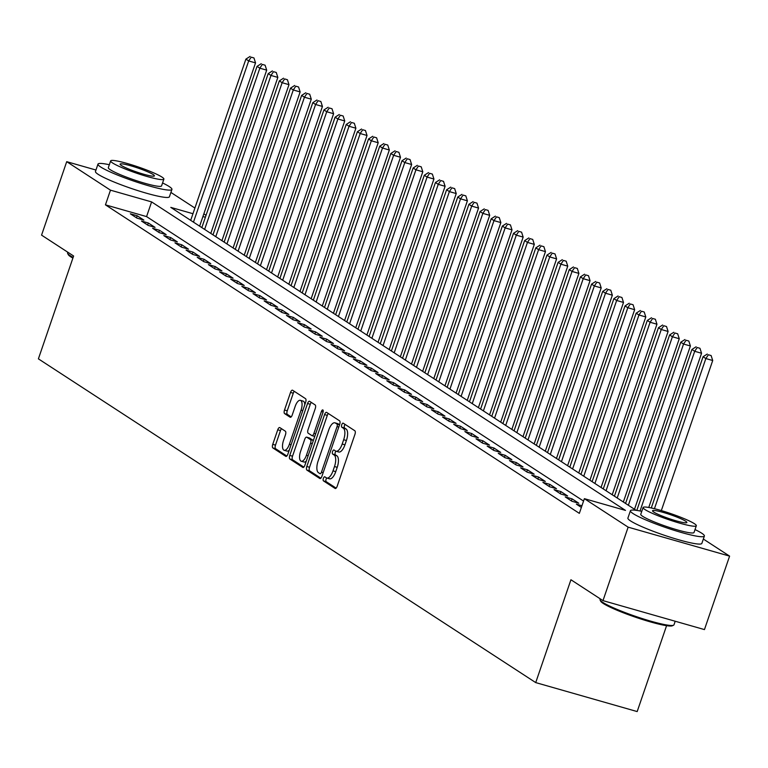 <?xml version="1.0" encoding="UTF-8"?>
<svg xmlns="http://www.w3.org/2000/svg" width="768" height="768" viewBox="0 0 768 768"><rect width="100%" height="100%" fill="white"/><g stroke="black" fill="none" stroke-linecap="round" stroke-linejoin="round"><path stroke-width="1.15" d="M323.386 478.358A2.15 0.883 -74.1 0 0 323.453 480.874L335.088 488.448A3.072 1.258 -74.1 0 0 335.232 488.515A3.072 1.258 -74.1 0 0 337.171 486.269L354.941 434.352A3.072 1.258 -74.1 0 0 354.835 430.762L343.21 423.187A2.15 0.883 -74.1 0 0 343.104 423.139A2.15 0.883 -74.1 0 0 341.75 424.704A2.15 0.883 -74.1 0 0 341.827 427.229L343.334 428.208A9.821 4.022 -74.1 0 1 343.67 439.718L342.192 444.038A9.821 4.022 -74.1 0 1 335.99 451.2A9.821 4.022 -74.1 0 1 335.53 450.989L334.022 450.01A2.15 0.883 -74.1 0 0 333.926 449.962A2.15 0.883 -74.1 0 0 332.563 451.536A2.15 0.883 -74.1 0 0 332.64 454.051L334.147 455.03A9.821 4.022 -74.1 0 1 334.493 466.541L333.005 470.861A9.821 4.022 -74.1 0 1 326.813 478.032A9.821 4.022 -74.1 0 1 326.342 477.811L324.845 476.832A2.15 0.883 -74.1 0 0 324.739 476.794A2.15 0.883 -74.1 0 0 323.386 478.358M326.717 477.994A2.15 0.883 -74.1 0 0 326.122 479.136A2.15 0.883 -74.1 0 0 326.198 481.661L336.134 488.122M345.053 424.387A2.15 0.883 -74.1 0 0 344.496 425.491A2.15 0.883 -74.1 0 0 344.563 428.006L346.07 428.986L343.334 428.208M335.904 451.171A2.15 0.883 -74.1 0 0 335.309 452.314A2.15 0.883 -74.1 0 0 335.386 454.829L336.893 455.808L334.147 455.03M279.83 427.603A3.072 1.258 -74.1 0 0 279.677 427.536A3.072 1.258 -74.1 0 0 277.747 429.773L272.755 444.336A3.072 1.258 -74.1 0 0 272.861 447.936L285.782 456.346A3.072 1.258 -74.1 0 0 285.926 456.413A3.072 1.258 -74.1 0 0 287.866 454.176L305.635 402.259A3.072 1.258 -74.1 0 0 305.53 398.659L292.618 390.25A3.072 1.258 -74.1 0 0 292.474 390.182A3.072 1.258 -74.1 0 0 290.534 392.419L284.506 410.016A3.072 1.258 -74.1 0 0 284.611 413.616L290.141 417.216A3.072 1.258 -74.1 0 0 290.285 417.283A3.072 1.258 -74.1 0 0 292.224 415.037L295.21 406.31A8.208 3.37 -74.1 0 1 300.394 400.33A8.208 3.37 -74.1 0 1 301.066 410.131L289.363 444.307A8.208 3.37 -74.1 0 1 284.179 450.298A8.208 3.37 -74.1 0 1 283.507 440.496L285.456 434.794A3.072 1.258 -74.1 0 0 285.35 431.203L279.83 427.603M703.344 539.04L729.6 556.128L704.448 629.587L602.986 600.624L570.931 579.754L535.718 682.598L38.4 358.848L73.613 256.003L41.558 235.133L66.71 161.674L95.952 170.026M602.986 600.624L628.138 527.155L584.371 498.672L625.507 510.413L151.603 201.907L110.477 190.166L66.71 161.674M583.555 501.072L146.573 216.595L105.446 204.854L579.341 513.36L584.371 498.672M105.446 204.854L110.477 190.166M306.797 466.502A3.072 1.258 -74.1 0 0 306.902 470.093L319.814 478.502A3.072 1.258 -74.1 0 0 319.968 478.57A3.072 1.258 -74.1 0 0 321.898 476.333L339.677 424.416A3.072 1.258 -74.1 0 0 339.571 420.816L326.65 412.406A3.072 1.258 -74.1 0 0 326.506 412.339A3.072 1.258 -74.1 0 0 324.576 414.586L306.797 466.502L309.542 467.28A3.072 1.258 -74.1 0 0 309.648 470.88L320.861 478.186M302.803 467.424L289.882 459.014A3.072 1.258 -74.1 0 1 289.776 455.424L307.555 403.498A3.072 1.258 -74.1 0 1 309.485 401.261A3.072 1.258 -74.1 0 1 309.638 401.328L315.158 404.928A3.072 1.258 -74.1 0 1 315.264 408.528L308.064 429.581A3.072 1.258 -74.1 0 0 308.17 433.181L311.837 435.562A3.072 1.258 -74.1 0 0 311.981 435.629A3.072 1.258 -74.1 0 0 313.91 433.392L321.418 411.475A2.15 0.883 -74.1 0 1 322.781 409.901A2.15 0.883 -74.1 0 1 322.954 412.474L304.877 465.254A3.072 1.258 -74.1 0 1 302.947 467.491A3.072 1.258 -74.1 0 1 302.803 467.424L303.101 467.51M581.952 505.747L576.365 504.154L581.376 507.418M565.219 496.896L571.91 501.254L578.765 503.213L572.074 498.854L565.219 496.896M554.064 489.638L560.755 493.997L567.61 495.955L560.918 491.597L554.064 489.638M542.918 482.381L549.6 486.739L556.464 488.688L549.773 484.339L542.918 482.381M531.763 475.123L538.454 479.472L545.309 481.43L538.618 477.082L531.763 475.123M520.618 467.866L527.299 472.214L534.163 474.173L527.472 469.814L520.618 467.866M509.462 460.598L516.154 464.957L523.008 466.915L516.317 462.557L509.462 460.598M498.307 453.341L504.998 457.699L511.853 459.658L505.171 455.299L498.307 453.341M487.162 446.083L493.853 450.442L500.707 452.4L494.016 448.042L487.162 446.083M476.006 438.826L482.698 443.184L489.552 445.142L482.87 440.784L476.006 438.826M464.861 431.568L471.552 435.926L478.406 437.875L471.715 433.526L464.861 431.568M453.706 424.31L460.397 428.659L467.251 430.618L460.56 426.269L453.706 424.31M442.56 417.053L449.251 421.402L456.106 423.36L449.414 419.002L442.56 417.053M431.405 409.786L438.096 414.144L444.95 416.102L438.259 411.744L431.405 409.786M420.259 402.528L426.95 406.886L433.805 408.845L427.114 404.486L420.259 402.528M409.104 395.27L415.795 399.629L422.65 401.587L415.958 397.229L409.104 395.27M397.958 388.013L404.65 392.371L411.504 394.33L404.813 389.971L397.958 388.013M386.803 380.755L393.494 385.114L400.349 387.062L393.658 382.714L386.803 380.755M375.658 373.498L382.349 377.846L389.203 379.805L382.512 375.456L375.658 373.498M364.502 366.24L371.194 370.589L378.048 372.547L371.357 368.189L364.502 366.24M353.357 358.973L360.048 363.331L366.902 365.29L360.211 360.931L353.357 358.973M342.202 351.715L348.893 356.074L355.747 358.032L349.056 353.674L342.202 351.715M331.056 344.458L337.747 348.816L344.602 350.774L337.91 346.416L331.056 344.458M319.901 337.2L326.592 341.558L333.446 343.517L326.755 339.158L319.901 337.2M308.755 329.942L315.437 334.301L322.301 336.25L315.61 331.901L308.755 329.942M297.6 322.685L304.291 327.034L311.146 328.992L304.454 324.643L297.6 322.685M286.454 315.427L293.136 319.776L300 321.734L293.309 317.376L286.454 315.427M275.299 308.16L281.99 312.518L288.845 314.477L282.154 310.118L275.299 308.16M264.144 300.902L270.835 305.261L277.69 307.219L271.008 302.861L264.144 300.902M252.998 293.645L259.69 298.003L266.544 299.962L259.853 295.603L252.998 293.645M241.843 286.387L248.534 290.746L255.389 292.704L248.707 288.346L241.843 286.387M230.698 279.13L237.389 283.488L244.243 285.437L237.552 281.088L230.698 279.13M219.542 271.872L226.234 276.221L233.088 278.179L226.397 273.83L219.542 271.872M208.397 264.614L215.088 268.963L221.942 270.922L215.251 266.573L208.397 264.614M197.242 257.347L203.933 261.706L210.787 263.664L204.096 259.306L197.242 257.347M186.096 250.09L192.787 254.448L199.642 256.406L192.95 252.048L186.096 250.09M174.941 242.832L181.632 247.19L188.486 249.149L181.795 244.79L174.941 242.832M163.795 235.574L170.486 239.933L177.341 241.891L170.65 237.533L163.795 235.574M152.64 228.317L159.331 232.675L166.186 234.624L159.494 230.275L152.64 228.317M141.494 221.059L148.186 225.408L155.04 227.366L148.349 223.018L141.494 221.059M143.885 220.109L137.194 215.76L130.339 213.802L137.03 218.15L143.885 220.109M535.718 682.598L637.181 711.571L666.586 625.68M729.6 556.128L628.138 527.155M170.899 192.422L194.899 208.042M203.846 213.869L206.054 215.299M192.96 213.715L170.803 207.389L636.144 510.326M205.382 217.258L202.925 216.557M146.573 216.595L151.603 201.907M572.074 498.854L571.373 500.899M560.918 491.597L560.218 493.642M549.773 484.339L549.072 486.384M538.618 477.082L537.917 479.126M527.472 469.814L526.771 471.869M516.317 462.557L515.616 464.611M505.171 455.299L504.461 457.354M494.016 448.042L493.315 450.086M482.87 440.784L482.16 442.829M471.715 433.526L471.014 435.571M460.56 426.269L459.859 428.314M449.414 419.002L448.714 421.056M438.259 411.744L437.558 413.798M427.114 404.486L426.413 406.541M415.958 397.229L415.258 399.274M404.813 389.971L404.112 392.016M393.658 382.714L392.957 384.758M382.512 375.456L381.811 377.501M371.357 368.189L370.656 370.243M360.211 360.931L359.51 362.986M349.056 353.674L348.355 355.728M337.91 346.416L337.21 348.461M326.755 339.158L326.054 341.203M315.61 331.901L314.909 333.946M304.454 324.643L303.754 326.688M293.309 317.376L292.608 319.43M282.154 310.118L281.453 312.173M271.008 302.861L270.298 304.915M259.853 295.603L259.152 297.648M248.707 288.346L247.997 290.39M237.552 281.088L236.851 283.133M226.397 273.83L225.696 275.875M215.251 266.573L214.55 268.618M204.096 259.306L203.395 261.36M192.95 252.048L192.25 254.102M181.795 244.79L181.094 246.845M170.65 237.533L169.949 239.578M159.494 230.275L158.794 232.32M148.349 223.018L147.648 225.062M137.194 215.76L136.493 217.805M329.088 478.598A9.821 4.022 -74.1 0 0 329.549 478.81A9.821 4.022 -74.1 0 0 335.75 471.648L333.005 470.861M336.893 455.808A9.821 4.022 -74.1 0 1 337.229 467.318L335.75 471.648M338.275 451.776A9.821 4.022 -74.1 0 0 338.736 451.987A9.821 4.022 -74.1 0 0 344.938 444.826L342.192 444.038M346.07 428.986A9.821 4.022 -74.1 0 1 346.416 440.496L344.938 444.826M328.349 413.51A3.072 1.258 -74.1 0 0 327.312 415.363L309.542 467.28M319.997 473.683A2.15 0.883 -74.1 0 0 320.102 473.731A2.15 0.883 -74.1 0 0 321.456 472.166L337.056 426.586A2.15 0.883 -74.1 0 0 336.979 424.07L335.395 423.043A9.821 4.022 -74.1 0 0 334.934 422.822A9.821 4.022 -74.1 0 0 328.733 429.984L318.067 461.136A9.821 4.022 -74.1 0 0 318.413 472.646L319.997 473.683M337.171 423.542A9.821 4.022 -74.1 0 1 337.67 423.61A9.821 4.022 -74.1 0 1 338.141 423.821L339.562 424.752M303.84 467.107L292.627 459.802L289.882 459.014M311.328 402.432A3.072 1.258 -74.1 0 0 310.291 404.285L292.522 456.202A3.072 1.258 -74.1 0 0 292.627 459.802M312.134 435.648L314.573 436.349A3.072 1.258 -74.1 0 0 314.717 436.416A3.072 1.258 -74.1 0 0 314.755 436.426L311.981 435.629M300.576 451.43A8.208 3.37 -74.1 0 0 301.248 461.232A8.208 3.37 -74.1 0 0 306.432 455.242L310.56 443.203A3.072 1.258 -74.1 0 0 310.454 439.603L306.787 437.213A3.072 1.258 -74.1 0 0 306.643 437.146A3.072 1.258 -74.1 0 0 304.704 439.392L300.576 451.43M301.248 461.232L303.994 462.01A8.208 3.37 -74.1 0 0 306.317 461.059M313.344 440.525A3.072 1.258 -74.1 0 0 313.19 440.39L310.454 439.603M309.226 437.914A3.072 1.258 -74.1 0 1 309.379 437.933A3.072 1.258 -74.1 0 1 309.523 438L313.19 440.39M284.179 450.298L286.925 451.075A8.208 3.37 -74.1 0 0 289.248 450.125M304.81 404.669A8.208 3.37 -74.1 0 0 303.139 401.107L300.394 400.33M294.307 391.354A3.072 1.258 -74.1 0 0 293.27 393.206L287.251 410.803A3.072 1.258 -74.1 0 0 287.357 414.394L291.187 416.89M281.52 428.707A3.072 1.258 -74.1 0 0 280.483 430.56L275.501 445.123A3.072 1.258 -74.1 0 0 275.606 448.723L286.819 456.019M661.325 510.586L712.714 360.509L705.85 358.55L703.066 356.736L651.293 507.965M654.442 508.704L705.85 358.55L708.384 354.768L711.12 355.555L708.384 354.768M703.066 356.736L707.27 354.048M711.12 355.555L712.714 360.509M673.574 625.2L672.394 625.766A38.141 4.358 -161.1 0 1 640.886 618.998A38.141 4.358 -161.1 0 1 603.254 603.466A38.141 4.358 -161.1 0 1 600.701 601.219L600.115 600.048A39.082 4.464 18.9 0 0 602.736 602.352A39.082 4.464 18.9 0 0 641.29 618.269A39.082 4.464 18.9 0 0 673.574 625.2A39.082 4.464 18.9 0 0 673.987 624.797L675.197 621.245M641.779 511.344A39.082 4.464 18.9 0 0 630.422 510.73A39.082 4.464 18.9 0 0 633.12 513.6A39.082 4.464 18.9 0 0 673.786 530.198A39.082 4.464 18.9 0 0 704.371 536.054A39.082 4.464 18.9 0 0 701.674 533.174A39.082 4.464 18.9 0 0 695.021 529.574M630.422 510.73L627.907 518.083A39.082 4.464 18.9 0 0 630.605 520.954A39.082 4.464 18.9 0 0 671.27 537.542A39.082 4.464 18.9 0 0 701.856 543.398L704.371 536.054M696.326 525.744L694.013 532.502A28.138 3.216 -161.1 0 1 671.99 528.288A28.138 3.216 -161.1 0 1 642.71 516.346A28.138 3.216 -161.1 0 1 640.771 514.282L643.085 507.523A28.138 3.216 18.9 0 0 645.024 509.587A28.138 3.216 18.9 0 0 674.304 521.53A28.138 3.216 18.9 0 0 696.326 525.744A28.138 3.216 18.9 0 0 694.387 523.68A28.138 3.216 18.9 0 0 665.107 511.738A28.138 3.216 18.9 0 0 643.085 507.523M685.613 521.174A18.134 2.074 18.9 0 0 666.739 513.475A18.134 2.074 18.9 0 0 652.55 510.758A18.134 2.074 18.9 0 0 653.798 512.093A18.134 2.074 18.9 0 0 672.672 519.792A18.134 2.074 18.9 0 0 686.861 522.509A18.134 2.074 18.9 0 0 685.613 521.174M600.25 598.838L600.038 599.472A39.082 4.464 18.9 0 0 600.115 600.048M72.893 258.096A38.141 4.358 -161.1 0 1 70.81 256.848A38.141 4.358 -161.1 0 1 68.256 254.602L67.67 253.43A39.082 4.464 18.9 0 0 70.291 255.734A39.082 4.464 18.9 0 0 73.133 257.405M109.334 164.726A39.082 4.464 18.9 0 0 97.978 164.122A39.082 4.464 18.9 0 0 100.675 166.992A39.082 4.464 18.9 0 0 141.341 183.581A39.082 4.464 18.9 0 0 171.926 189.437A39.082 4.464 18.9 0 0 169.229 186.566A39.082 4.464 18.9 0 0 162.576 182.957M97.978 164.122L95.462 171.466A39.082 4.464 18.9 0 0 98.16 174.336A39.082 4.464 18.9 0 0 138.826 190.925A39.082 4.464 18.9 0 0 169.411 196.781L171.926 189.437M163.882 179.136L161.568 185.894A28.138 3.216 -161.1 0 1 139.555 181.68A28.138 3.216 -161.1 0 1 110.275 169.728A28.138 3.216 -161.1 0 1 108.326 167.664L110.64 160.906A28.138 3.216 18.9 0 0 112.589 162.97A28.138 3.216 18.9 0 0 141.869 174.922A28.138 3.216 18.9 0 0 163.882 179.136A28.138 3.216 18.9 0 0 161.942 177.062A28.138 3.216 18.9 0 0 132.662 165.12A28.138 3.216 18.9 0 0 110.64 160.906M153.168 174.557A18.134 2.074 18.9 0 0 134.304 166.858A18.134 2.074 18.9 0 0 120.106 164.141A18.134 2.074 18.9 0 0 121.363 165.475A18.134 2.074 18.9 0 0 140.227 173.174A18.134 2.074 18.9 0 0 154.416 175.891A18.134 2.074 18.9 0 0 153.168 174.557M67.814 252.23L67.594 252.864A39.082 4.464 18.9 0 0 67.67 253.43M648.758 507.466L701.558 353.251L694.704 351.293L691.92 349.478L636.816 510.422M640.032 510.979L694.704 351.293L697.229 347.51L699.974 348.298L697.229 347.51M691.92 349.478L696.115 346.79M699.974 348.298L701.558 353.251M634.512 509.261L690.403 345.984L683.549 344.035L680.765 342.221L625.565 503.434M628.358 505.248L683.549 344.035L686.083 340.253L688.819 341.04L686.083 340.253M680.765 342.221L684.97 339.533M688.819 341.04L690.403 345.984M623.357 501.994L679.258 338.726L672.403 336.768L669.61 334.954L614.419 496.176M617.203 497.99L672.403 336.768L674.928 332.995L677.674 333.782L674.928 332.995M669.61 334.954L673.814 332.266M677.674 333.782L679.258 338.726M612.211 494.736L668.102 331.469L661.248 329.51L658.464 327.696L603.264 488.918M606.058 490.733L661.248 329.51L663.782 325.738L666.518 326.515L663.782 325.738M658.464 327.696L662.669 325.008M666.518 326.515L668.102 331.469M601.056 487.478L656.957 324.211L650.102 322.253L647.309 320.438L592.118 481.661M594.902 483.475L650.102 322.253L652.627 318.48L655.373 319.258L652.627 318.48M647.309 320.438L651.514 317.75M655.373 319.258L656.957 324.211M589.91 480.221L645.802 316.954L638.947 314.995L636.163 313.181L580.963 474.403M583.757 476.218L638.947 314.995L641.482 311.222L644.218 312L641.482 311.222M636.163 313.181L640.358 310.493M644.218 312L645.802 316.954M578.755 472.963L634.656 309.696L627.802 307.738L625.008 305.923L569.818 467.146M572.602 468.96L627.802 307.738L630.326 303.955L633.072 304.742L630.326 303.955M625.008 305.923L629.213 303.235M633.072 304.742L634.656 309.696M567.6 465.706L623.501 302.438L616.646 300.48L613.862 298.666L558.662 459.878M561.446 461.693L616.646 300.48L619.181 296.698L621.917 297.485L619.181 296.698M613.862 298.666L618.058 295.978M621.917 297.485L623.501 302.438M556.454 458.448L612.355 295.181L605.501 293.222L602.707 291.408L547.517 452.621M550.301 454.435L605.501 293.222L608.026 289.44L610.771 290.227L608.026 289.44M602.707 291.408L606.912 288.72M610.771 290.227L612.355 295.181M545.299 451.181L601.2 287.914L594.346 285.955L591.562 284.141L536.362 445.363M539.146 447.178L594.346 285.955L596.88 282.182L599.616 282.97L596.88 282.182M591.562 284.141L595.757 281.453M599.616 282.97L601.2 287.914M534.154 443.923L590.054 280.656L583.2 278.698L580.406 276.883L525.216 438.106M528 439.92L583.2 278.698L585.725 274.925L588.47 275.702L585.725 274.925M580.406 276.883L584.611 274.195M588.47 275.702L590.054 280.656M522.998 436.666L578.899 273.398L572.045 271.44L569.261 269.626L514.061 430.848M516.845 432.662L572.045 271.44L574.57 267.667L577.315 268.445L574.57 267.667M569.261 269.626L573.456 266.938M577.315 268.445L578.899 273.398M511.853 429.408L567.754 266.141L560.899 264.182L558.106 262.368L502.906 423.59M505.699 425.405L560.899 264.182L563.424 260.41L566.17 261.187L563.424 260.41M558.106 262.368L562.31 259.68M566.17 261.187L567.754 266.141M500.698 422.15L556.598 258.883L549.744 256.925L546.96 255.11L491.76 416.333M494.544 418.147L549.744 256.925L552.269 253.142L555.014 253.93L552.269 253.142M546.96 255.11L551.155 252.422M555.014 253.93L556.598 258.883M489.552 414.893L545.453 251.626L538.598 249.667L535.805 247.853L480.605 409.066M483.398 410.88L538.598 249.667L541.123 245.885L543.869 246.672L541.123 245.885M535.805 247.853L540.01 245.165M543.869 246.672L545.453 251.626M478.397 407.635L534.298 244.368L527.443 242.41L524.659 240.595L469.459 401.808M472.243 403.622L527.443 242.41L529.968 238.627L532.714 239.414L529.968 238.627M524.659 240.595L528.854 237.907M532.714 239.414L534.298 244.368M467.251 400.378L523.152 237.101L516.298 235.142L513.504 233.328L458.304 394.55M461.098 396.365L516.298 235.142L518.822 231.37L521.568 232.157L518.822 231.37M513.504 233.328L517.709 230.64M521.568 232.157L523.152 237.101M456.096 393.11L511.997 229.843L505.142 227.885L502.358 226.07L447.158 387.293M449.942 389.107L505.142 227.885L507.667 224.112L510.413 224.89L507.667 224.112M502.358 226.07L506.554 223.382M510.413 224.89L511.997 229.843M444.95 385.853L500.851 222.586L493.987 220.627L491.203 218.813L436.003 380.035M438.797 381.85L493.987 220.627L496.522 216.854L499.258 217.632L496.522 216.854M491.203 218.813L495.408 216.125M499.258 217.632L500.851 222.586M433.795 378.595L489.696 215.328L482.842 213.37L480.058 211.555L424.858 372.778M427.642 374.592L482.842 213.37L485.366 209.597L488.112 210.374L485.366 209.597M480.058 211.555L484.253 208.867M488.112 210.374L489.696 215.328M422.65 371.338L478.55 208.07L471.686 206.112L468.902 204.298L413.702 365.52M416.496 367.334L471.686 206.112L474.221 202.33L476.957 203.117L474.221 202.33M468.902 204.298L473.107 201.61M476.957 203.117L478.55 208.07M411.494 364.08L467.395 200.813L460.541 198.854L457.757 197.04L402.557 358.253M405.341 360.077L460.541 198.854L463.066 195.072L465.811 195.859L463.066 195.072M457.757 197.04L461.952 194.352M465.811 195.859L467.395 200.813M400.349 356.822L456.24 193.555L449.386 191.597L446.602 189.782L391.402 350.995M394.195 352.81L449.386 191.597L451.92 187.814L454.656 188.602L451.92 187.814M446.602 189.782L450.806 187.094M454.656 188.602L456.24 193.555M389.194 349.565L445.094 186.288L438.24 184.339L435.446 182.515L380.256 343.738M383.04 345.552L438.24 184.339L440.765 180.557L443.51 181.344L440.765 180.557M435.446 182.515L439.651 179.827M443.51 181.344L445.094 186.288M378.048 342.298L433.939 179.03L427.085 177.072L424.301 175.258L369.101 336.48M371.894 338.294L427.085 177.072L429.619 173.299L432.355 174.077L429.619 173.299M424.301 175.258L428.506 172.57M432.355 174.077L433.939 179.03M366.893 335.04L422.794 171.773L415.939 169.814L413.146 168L357.955 329.222M360.739 331.037L415.939 169.814L418.464 166.042L421.21 166.819L418.464 166.042M413.146 168L417.35 165.312M421.21 166.819L422.794 171.773M355.747 327.782L411.638 164.515L404.784 162.557L402 160.742L346.8 321.965M349.594 323.779L404.784 162.557L407.318 158.784L410.054 159.562L407.318 158.784M402 160.742L406.195 158.054M410.054 159.562L411.638 164.515M344.592 320.525L400.493 157.258L393.638 155.299L390.845 153.485L335.654 314.707M338.438 316.522L393.638 155.299L396.163 151.517L398.909 152.304L396.163 151.517M390.845 153.485L395.05 150.797M398.909 152.304L400.493 157.258M333.437 313.267L389.338 150L382.483 148.042L379.699 146.227L324.499 307.44M327.283 309.264L382.483 148.042L385.018 144.259L387.754 145.046L385.018 144.259M379.699 146.227L383.894 143.539M387.754 145.046L389.338 150M322.291 306.01L378.192 142.742L371.338 140.784L368.544 138.97L313.354 300.182M316.138 301.997L371.338 140.784L373.862 137.002L376.608 137.789L373.862 137.002M368.544 138.97L372.749 136.282M376.608 137.789L378.192 142.742M311.136 298.752L367.037 135.475L360.182 133.526L357.398 131.702L302.198 292.925M304.982 294.739L360.182 133.526L362.717 129.744L365.453 130.531L362.717 129.744M357.398 131.702L361.594 129.014M365.453 130.531L367.037 135.475M299.99 291.485L355.891 128.218L349.037 126.259L346.243 124.445L291.053 285.667M293.837 287.482L349.037 126.259L351.562 122.486L354.307 123.264L351.562 122.486M346.243 124.445L350.448 121.757M354.307 123.264L355.891 128.218M288.835 284.227L344.736 120.96L337.882 119.002L335.098 117.187L279.898 278.41M282.682 280.224L337.882 119.002L340.406 115.229L343.152 116.006L340.406 115.229M335.098 117.187L339.293 114.499M343.152 116.006L344.736 120.96M277.69 276.97L333.59 113.702L326.736 111.744L323.942 109.93L268.742 271.152M271.536 272.966L326.736 111.744L329.261 107.971L332.006 108.749L329.261 107.971M323.942 109.93L328.147 107.242M332.006 108.749L333.59 113.702M266.534 269.712L322.435 106.445L315.581 104.486L312.797 102.672L257.597 263.894M260.381 265.709L315.581 104.486L318.106 100.714L320.851 101.491L318.106 100.714M312.797 102.672L316.992 99.984M320.851 101.491L322.435 106.445M255.389 262.454L311.29 99.187L304.435 97.229L301.642 95.414L246.442 256.637M249.235 258.451L304.435 97.229L306.96 93.446L309.706 94.234L306.96 93.446M301.642 95.414L305.846 92.726M309.706 94.234L311.29 99.187M244.234 255.197L300.134 91.93L293.28 89.971L290.496 88.157L235.296 249.37M238.08 251.184L293.28 89.971L295.805 86.189L298.55 86.976L295.805 86.189M290.496 88.157L294.691 85.469M298.55 86.976L300.134 91.93M233.088 247.939L288.989 84.662L282.134 82.714L279.341 80.899L224.141 242.112M226.934 243.926L282.134 82.714L284.659 78.931L287.405 79.718L284.659 78.931M279.341 80.899L283.546 78.202M287.405 79.718L288.989 84.662M221.933 240.672L277.834 77.405L270.979 75.446L268.195 73.632L212.995 234.854M215.779 236.669L270.979 75.446L273.504 71.674L276.25 72.461L273.504 71.674M268.195 73.632L272.39 70.944M276.25 72.461L277.834 77.405M210.787 233.414L266.688 70.147L259.824 68.189L257.04 66.374L201.84 227.597M204.634 229.411L259.824 68.189L262.358 64.416L265.094 65.194L262.358 64.416M257.04 66.374L261.245 63.686M265.094 65.194L266.688 70.147M199.632 226.157L255.533 62.89L248.678 60.931L245.894 59.117L190.694 220.339M193.478 222.154L248.678 60.931L251.203 57.158L253.949 57.936L251.203 57.158M245.894 59.117L250.09 56.429M253.949 57.936L255.533 62.89M326.198 481.661L323.453 480.874M344.563 428.006L341.827 427.229M335.386 454.829L332.64 454.051M337.229 467.318L334.493 466.541M346.416 440.496L343.67 439.718M327.312 415.363L324.576 414.586M309.648 470.88L306.902 470.093M323.165 472.646L321.456 472.166M338.765 427.075L337.056 426.586M339.542 424.8L336.979 424.07M338.141 423.821L335.395 423.043M292.522 456.202L289.776 455.424M310.291 404.285L307.555 403.498M315.619 433.882L313.91 433.392M323.098 411.955L321.418 411.475M308.141 455.731L306.432 455.242M312.269 443.683L310.56 443.203M309.523 438L306.787 437.213M291.072 444.797L289.363 444.307M302.774 410.611L301.066 410.131M287.357 414.394L284.611 413.616M287.251 410.803L284.506 410.016M293.27 393.206L290.534 392.419M275.606 448.723L272.861 447.936M275.501 445.123L272.755 444.336M280.483 430.56L277.747 429.773M329.549 478.81L326.813 478.032M338.736 451.987L335.99 451.2M337.67 423.61L334.934 422.822M309.379 437.933L306.643 437.146"/></g></svg>
